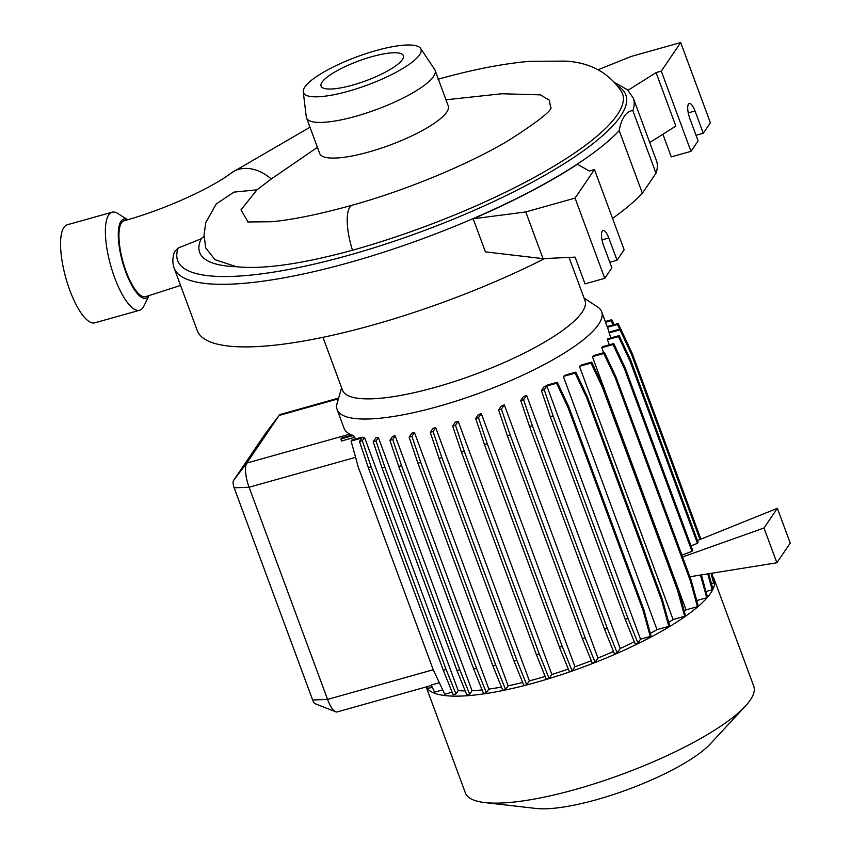 <?xml version="1.0" encoding="UTF-8"?>
<svg xmlns="http://www.w3.org/2000/svg" width="851" height="851" viewBox="0 0 851 851"><rect width="100%" height="100%" fill="white"/><g stroke="black" fill="none" stroke-linecap="round" stroke-linejoin="round"><path stroke-width="1.28" d="M180.572 285.457L145.5 296.712A39.465 12.222 -105.7 0 1 126.139 271.512A39.465 12.222 -105.7 0 1 124.172 220.717C164.211 209.857 211.856 187.954 231.195 173.008A39.465 29.668 -126.7 0 1 271.267 178.997L256.981 189.837L234.014 192.092L216.207 203.974L205.729 222.707L204.059 235.099L205.74 247.981L215.048 259.704L236.482 266.725C263.267 269.512 301.924 264.012 352.463 250.247A233.078 55.996 159.7 0 0 352.633 250.205A233.078 55.996 159.7 0 0 621.634 91.812C608.976 72.686 590.19 62.453 565.266 61.102L529.865 61.304C502.856 63.665 472.252 69.644 438.052 79.249M204.07 236.206L201.24 238.684A159.031 38.199 159.7 0 1 178.263 247.928L174.572 251.683C172.466 257.31 172.306 262.746 174.104 267.98A244.801 58.804 -20.3 0 0 349.804 262.416A244.801 58.804 -20.3 0 0 619.22 130.671L642.377 193.251L655.983 173.221A244.801 58.804 -20.3 0 0 656.451 160.701L633.304 98.12L627.57 89.791L615.241 82.877M352.559 85.121A43.869 10.542 -20.3 0 0 403.363 55.677A43.869 10.542 -20.3 0 0 371.876 56.677A43.869 10.542 -20.3 0 0 321.072 86.121A43.869 10.542 -20.3 0 0 352.559 85.121M376.014 50.581A62.666 15.052 -20.3 0 0 303.233 91.802A62.666 15.052 -20.3 0 0 348.421 91.217A62.666 15.052 -20.3 0 0 420.596 48.39A62.666 15.052 -20.3 0 0 376.014 50.581M303.233 91.802L306.286 116.938A68.548 16.467 -20.3 0 0 306.509 117.863A68.548 16.467 -20.3 0 0 355.697 116.3A68.548 16.467 -20.3 0 0 435.084 70.303A68.548 16.467 -20.3 0 0 434.648 69.452L420.596 48.39M306.509 117.863L319.699 153.52A68.548 16.467 -20.3 0 0 368.887 151.967A68.548 16.467 -20.3 0 0 448.275 105.96L435.084 70.303M317.412 147.34L271.267 178.997M248.098 222.058L240.982 209.878L256.981 189.837M529.365 680.853L526.716 684.747L523.908 685.534L514.015 661.046L439.063 458.412L430.244 432.351L432.946 428.361A141.021 33.88 -20.3 0 0 435.701 427.659L529.365 680.853A141.021 33.88 -20.3 0 0 538.928 678.268A141.021 33.88 -20.3 0 0 545.183 676.471M341.591 387.705L337.124 403.374A141.021 33.88 -20.3 0 0 337.156 409.618A141.021 33.88 -20.3 0 0 438.371 406.416A141.021 33.88 -20.3 0 0 601.678 311.774A141.021 33.88 -20.3 0 0 597.636 307.009L584.052 298.02M351.601 435.191L349.942 434.106A141.021 33.88 159.7 0 1 344.059 428.287L337.156 409.618M354.144 437.457L341.474 441.02L340.921 438.988L341.591 437.988L352.123 435.042A141.021 33.88 -20.3 0 0 353.42 435.478L355.622 438.999M452.136 692.193L444.754 694.267L433.18 669.609L358.228 466.976L351.101 441.073L351.771 440.084L362.037 437.201A141.021 33.88 -20.3 0 0 364.536 437.435L458.189 690.629A141.021 33.88 -20.3 0 0 465.199 690.884M472.039 690.714L469.667 694.203L466.859 694.99L456.966 670.503L382.014 467.869L373.195 441.797L376.036 437.627A141.021 33.88 -20.3 0 0 378.376 437.531L472.039 690.714A141.021 33.88 -20.3 0 0 482.113 689.916M488.846 689.087L486.378 692.725L483.559 693.522L473.677 669.024L398.725 466.391L389.907 440.329L392.694 436.233A141.021 33.88 -20.3 0 0 395.194 435.903L488.846 689.087A141.021 33.88 -20.3 0 0 501.452 687.065M508.153 685.768L505.59 689.544L502.771 690.331L492.889 665.844L417.937 463.21L409.118 437.148L411.863 433.106A141.021 33.88 -20.3 0 0 414.49 432.585L508.153 685.768A141.021 33.88 -20.3 0 0 522.684 682.523M426.181 686.938L465.359 792.866A153.733 36.933 -20.3 0 0 484.772 802.567L535.96 808.45A102.854 24.711 -20.3 0 0 596.796 799.621A102.854 24.711 -20.3 0 0 710.277 743.965L745.316 706.192A153.733 36.933 -20.3 0 0 753.741 686.193L714.17 579.212A153.733 36.933 -20.3 0 0 712.925 576.935M484.772 802.567A153.733 36.933 -20.3 0 0 575.702 789.377A153.733 36.933 -20.3 0 0 745.316 706.192M426.245 686.917A153.733 36.933 -20.3 0 0 536.13 682.396A153.733 36.933 -20.3 0 0 714.17 579.212M322.954 337.326L342.527 390.247A129.256 31.051 -20.3 0 0 435.308 387.311A129.256 31.051 -20.3 0 0 584.988 300.563L569.032 257.417M127.597 219.739A41.125 12.733 -105.7 0 0 120.98 221.271A41.125 12.733 -105.7 0 0 125.778 272.043A41.125 12.733 -105.7 0 0 148.68 296.159A41.125 12.733 -105.7 0 0 148.957 295.722L143.819 306.2A50.922 15.765 -105.7 0 1 143.011 307.594A50.922 15.765 -105.7 0 1 139.628 310.253A50.922 15.765 -105.7 0 1 112.566 271.703A50.922 15.765 -105.7 0 1 108.715 214.877A50.922 15.765 -105.7 0 1 112.109 212.207A50.922 15.765 -105.7 0 1 117.8 213.495L127.639 219.728M139.628 310.253L94.801 322.837A50.922 15.765 -105.7 0 1 67.74 284.277A50.922 15.765 -105.7 0 1 63.899 227.451A50.922 15.765 -105.7 0 1 67.282 224.781L112.109 212.207M550.767 108.481L549.384 100.216L540.438 94.865L501.771 93.759L445.988 99.78M174.104 267.98L197.251 330.571A244.801 58.804 -20.3 0 0 372.961 324.997A244.801 58.804 -20.3 0 0 544.693 258.566M655.983 173.221L632.825 110.63C626.527 110.768 621.113 118.768 619.22 130.671M612.55 218.42A244.801 58.804 -20.3 0 0 642.377 193.251M594.466 169.53L589.243 170.998L577.414 164.254A244.801 58.804 -20.3 0 1 473.177 218.792L485.421 251.885L543.034 258.64L525.758 211.942L575.063 198.102L594.466 169.53L624.145 249.769L617.039 260.246L608.795 237.961A11.754 3.638 74.3 0 0 603.029 230.451A11.754 3.638 74.3 0 0 603.614 245.577L611.858 267.863L604.753 278.341L575.063 198.102M389.907 440.329L392.726 439.541L395.194 435.903M398.725 466.391L401.534 465.603L392.726 439.541M473.677 669.024L476.496 668.237L401.534 465.603M486.378 692.725L476.496 668.237M478.294 414.65A141.021 33.88 -20.3 0 0 481.294 413.597L478.485 417.724L475.677 418.522L478.294 414.65M481.294 413.597L574.957 666.78L572.149 670.918L569.33 671.705L559.447 647.217L484.485 444.584L487.304 443.796L478.485 417.724M484.485 444.584L475.677 418.522M559.447 647.217L562.256 646.43L487.304 443.796M572.149 670.918L562.256 646.43M338.634 398.077L280.436 414.416A19.584 6.063 74.3 0 0 279.245 415.277A19.584 6.063 74.3 0 0 279.128 415.437L246.79 463.061A19.584 6.063 74.3 0 0 249.077 487.24L327.561 699.416A19.584 6.063 74.3 0 0 335.698 711.798A19.584 6.063 74.3 0 0 337.166 711.925L431.425 685.47M640.505 639.186L650.249 636.452L643.122 610.55L568.16 407.916L556.586 383.258L546.842 385.992L640.505 639.186L637.92 642.984L628.038 618.496L553.076 415.862L544.257 389.801L546.842 385.992M556.586 383.258L557.267 382.259L547.98 384.865A141.021 33.88 -20.3 0 1 543.917 386.95L541.449 390.588L544.257 389.801M568.16 407.916L568.84 406.916L557.267 382.259M643.122 610.55L643.792 609.55L568.84 406.916M650.249 636.452L650.919 635.452L643.792 609.55M696.724 600.551L706.713 597.753L707.383 596.753L701.373 574.914M706.713 597.753L700.469 575.063M625.304 368.217L692.671 550.331L691.991 551.331L624.623 369.217L625.304 368.217L613.731 343.559L602.731 346.644A141.021 33.88 -20.3 0 1 601.817 347.719L613.05 344.559L613.731 343.559M603.667 352.718L601.817 347.719M691.991 551.331L681.906 555.16M624.623 369.217L613.05 344.559M613.028 324.954L611.05 320.731L605.561 322.274M611.05 320.731L611.72 319.731L605.284 321.54M614.039 324.667L611.72 319.731M409.118 437.148L411.927 436.361L414.49 432.585M417.937 463.21L420.745 462.423L411.927 436.361M492.889 665.844L495.707 665.057L420.745 462.423M505.59 689.544L495.707 665.057M501.186 406.108A141.021 33.88 -20.3 0 0 504.313 404.853L501.42 409.118L498.601 409.905L501.186 406.108M504.313 404.853L597.966 658.036L595.072 662.301L592.253 663.099L582.371 638.601L507.419 435.967L510.228 435.18L501.42 409.118M507.419 435.967L498.601 409.905M582.371 638.601L585.19 637.814L510.228 435.18M595.072 662.301L585.19 637.814M563.341 376.44A141.021 33.88 -20.3 0 0 565.979 374.897L575.819 372.132L575.138 373.132L563.341 376.44L657.004 629.634L668.79 626.315L661.663 600.423L586.711 397.779L575.138 373.132M586.711 397.779L587.392 396.789L575.819 372.132M661.663 600.423L662.344 599.423L587.392 396.789M668.79 626.315L669.471 625.325L662.344 599.423M705.947 591.53L712.159 589.786L712.84 588.796L708.702 573.734M712.159 589.786L707.787 573.882M630.761 360.26L698.118 542.374L697.448 543.364L630.08 361.26L630.761 360.26L619.188 335.602L607.859 338.783A141.021 33.88 -20.3 0 1 607.433 339.709L618.507 336.602L619.188 335.602M609.316 344.804L607.433 339.709M697.448 543.364L691.001 545.821M630.08 361.26L618.507 336.602M340.921 438.988L353.42 435.478M442.701 689.895L434.574 692.182L431.223 685.034L439.35 682.747M458.189 690.629L455.966 693.916L453.147 694.703L443.265 670.216L368.302 467.582L359.494 441.52L361.835 438.063L351.101 441.073M359.494 441.52L362.303 440.722L364.536 437.435M368.302 467.582L371.121 466.795L362.303 440.722M443.265 670.216L446.073 669.429L371.121 466.795M455.966 693.916L446.073 669.429M430.244 432.351L433.063 431.553L435.701 427.659M439.063 458.412L441.871 457.625L433.063 431.553M514.015 661.046L516.834 660.259L441.871 457.625M526.716 684.747L516.834 660.259M523.28 396.779A141.021 33.88 -20.3 0 0 526.567 395.29L523.567 399.715L520.748 400.502L523.28 396.779M526.567 395.29L620.23 648.473L617.22 652.898L614.401 653.696L604.518 629.197L529.567 426.564L532.375 425.777L523.567 399.715M529.567 426.564L520.748 400.502M604.518 629.197L607.337 628.41L532.375 425.777M617.22 652.898L607.337 628.41M579.457 366.355A141.021 33.88 -20.3 0 0 581.435 364.994L591.711 362.111L591.041 363.1L579.457 366.355L673.109 619.539L684.693 616.294L677.566 590.392L602.614 387.758L591.041 363.1M602.614 387.758L603.285 386.758L591.711 362.111M677.566 590.392L678.247 589.392L603.285 386.758M684.693 616.294L685.374 615.294L678.247 589.392M700.011 539.502L631.57 354.505L619.996 329.848L609.082 332.911A141.021 33.88 -20.3 0 0 609.008 332.124L620.677 328.848L618.166 323.508L607.157 326.593M619.996 329.848L620.677 328.848L632.25 353.505L631.57 354.505M700.916 539.14L632.25 353.505M711.425 583.658L713.659 583.041L714.329 582.041L711.904 573.223M713.659 583.041L711 573.361M610.933 337.921L609.082 332.911M373.195 441.797L376.014 441.009L378.376 437.531M382.014 467.869L384.822 467.071L376.014 441.009M456.966 670.503L459.785 669.705L384.822 467.071M469.667 694.203L459.785 669.705M455.317 422.149A141.021 33.88 -20.3 0 0 458.2 421.277L455.476 425.287L452.658 426.074L455.317 422.149M458.2 421.277L551.852 674.46L549.129 678.47L546.31 679.258L536.428 654.77L461.476 452.136L464.284 451.349L455.476 425.287M461.476 452.136L452.658 426.074M536.428 654.77L539.247 653.983L464.284 451.349M549.129 678.47L539.247 653.983M432.265 687.246L428.138 688.406L427.298 686.619M637.92 642.984L635.101 643.771L625.219 619.283L550.267 416.65L541.449 390.588M550.267 416.65L553.076 415.862M625.219 619.283L628.038 618.496M592.402 356.686A141.021 33.88 -20.3 0 0 593.828 355.473L604.476 352.484L603.806 353.484L592.402 356.686L686.055 609.869L697.458 606.678L690.331 580.776L615.379 378.142L603.806 353.484M615.379 378.142L616.05 377.142L604.476 352.484M690.331 580.776L691.012 579.776L616.05 377.142M697.458 606.678L698.139 605.678L691.012 579.776M619.666 329.135L617.486 324.508L607.433 327.327M617.486 324.508L618.166 323.508M335.698 711.798L315.093 703.713A5.872 1.819 -105.7 0 1 312.657 700.001L234.163 487.825A5.872 1.819 -105.7 0 1 233.482 480.57L265.82 432.957A5.872 1.819 -105.7 0 1 265.852 432.904A5.872 1.819 -105.7 0 1 265.884 432.861M777.378 508.313L790.239 543.087L776.867 562.766L764.007 527.992L777.378 508.313L697.448 540.534M689.895 576.755L776.867 562.766M764.007 527.992L682.566 556.958M551.852 674.46A141.021 33.88 -20.3 0 0 568.287 669.109M574.957 666.78A141.021 33.88 -20.3 0 0 591.285 660.695M597.966 658.036A141.021 33.88 -20.3 0 0 613.518 651.483M620.23 648.473A141.021 33.88 -20.3 0 0 634.303 641.782M650.355 633.389A141.021 33.88 -20.3 0 0 657.004 629.634M668.684 622.475A141.021 33.88 -20.3 0 0 673.109 619.539M684.278 611.326A141.021 33.88 -20.3 0 0 686.055 609.869M201.24 238.684A215.431 51.751 -20.3 0 0 236.482 266.725M703.266 133.267L695.022 110.97A11.754 3.638 74.3 0 0 689.267 103.471A11.754 3.638 74.3 0 0 689.853 118.597L698.097 140.883L690.98 151.361L661.301 71.122L680.704 42.55L710.383 122.789L703.266 133.267L696.033 135.298M662.886 134.267L671.258 156.892L690.98 151.361M598.03 69.761L631.399 56.389L680.704 42.55M649.738 142.564L675.854 126.076L656.068 72.59L661.301 71.122M628.07 90.259L656.068 72.59M609.795 262.278L617.039 260.246M543.034 258.64L575.127 257.13L585.02 283.872L604.753 278.341M473.177 218.792L525.758 211.942M632.825 110.63A244.801 58.804 -20.3 0 0 633.304 98.12M178.263 247.928A238.929 57.4 -20.3 0 0 349.123 255.162A238.929 57.4 -20.3 0 0 617.826 86.015M352.527 205.112A39.465 12.244 74.3 0 0 352.463 205.134L352.463 205.134A39.465 12.244 74.3 0 0 352.463 250.247M233.482 480.57L246.79 463.061L349.942 434.106M265.82 432.957L279.128 415.437L338.432 398.789M312.657 700.001L327.561 699.416L433.244 669.748M355.569 457.349L249.077 487.24L234.163 487.825M688.246 112.875L695.022 110.97M602.008 239.865L608.795 237.961M309.966 127.235L231.195 173.008M551.129 107.96L551.161 107.907C549.682 112.438 535.258 123.427 507.898 140.872C467.72 164.722 406.629 190.092 352.591 205.091L352.463 205.134C320.412 214.037 293.606 219.569 272.075 221.728L247.715 221.983M265.852 432.904L279.245 415.277M609.188 332.081L601.678 311.774"/></g></svg>
